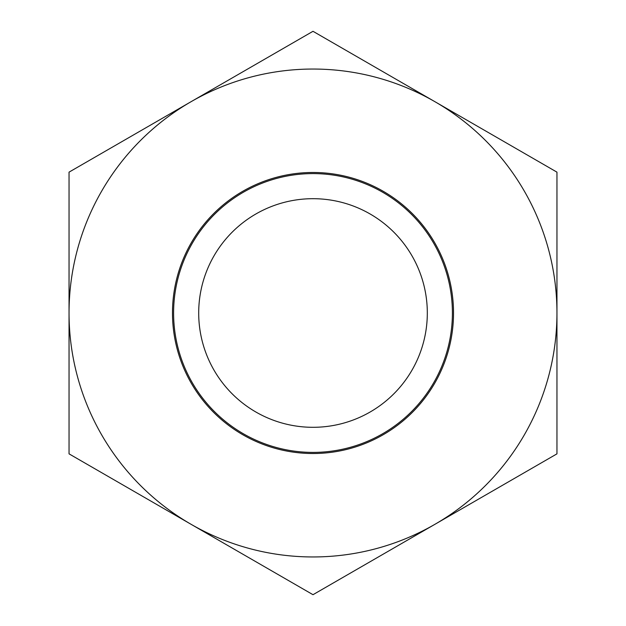 <?xml version="1.0" encoding="UTF-8"?>
<svg xmlns="http://www.w3.org/2000/svg" width="626" height="626" viewBox="0 0 626 626"><rect width="100%" height="100%" fill="white"/><g stroke="black" fill="none" stroke-linecap="round" stroke-linejoin="round"><path stroke-width="0.94" d="M427.315 313A114.315 114.315 0 0 1 255.846 411.994A114.315 114.315 0 0 1 255.846 214.006A114.315 114.315 0 0 1 427.315 313M452.402 313A139.402 139.402 0 0 0 313 173.598A139.402 139.402 0 0 0 173.598 313A139.402 139.402 0 0 0 313 452.402A139.402 139.402 0 0 0 452.402 313M453.521 313A140.521 140.521 0 0 0 242.739 191.306A140.521 140.521 0 0 0 242.739 434.694A140.521 140.521 0 0 0 453.521 313M191.024 524.275L69.04 453.85L69.04 313A243.96 243.96 0 0 0 434.976 524.275L313 594.7L191.024 524.275M69.04 172.15L191.024 101.725A243.96 243.96 0 0 0 69.04 313L69.04 172.15M313 31.3L434.976 101.725A243.96 243.96 0 0 0 191.024 101.725L313 31.3M556.96 313L556.96 453.85L434.976 524.275A243.96 243.96 0 0 0 434.976 101.725L556.96 172.15L556.96 313"/></g></svg>
